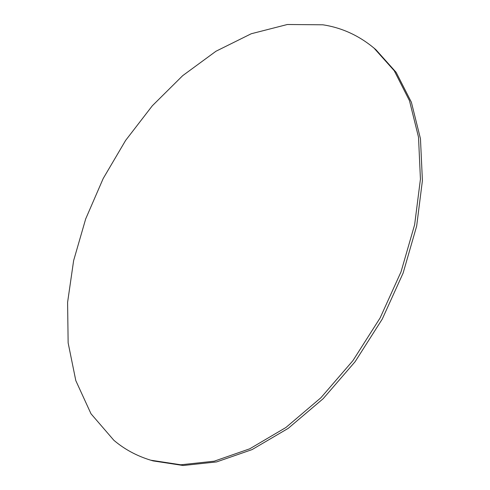 <?xml version="1.0" encoding="UTF-8"?>
<svg xmlns="http://www.w3.org/2000/svg" width="490" height="490" viewBox="0 0 490 490"><rect width="100%" height="100%" fill="white"/><g stroke="black" fill="none" stroke-linecap="round" stroke-linejoin="round"><path stroke-width="0.73" d="M322.873 24.8L287.367 24.5L251.248 33.749L215.968 51.242L182.684 75.668L152.317 105.785L125.612 140.428L103.206 178.489L85.689 218.907L73.629 260.594L67.589 302.367L68.141 342.884L75.809 380.62L90.993 413.768L113.876 440.302C124.491 449.305 136.777 455.939 150.73 460.202L180.816 464.783L214.216 461.188L249.747 448.803L285.903 427.501L320.913 397.745L352.916 360.64L380.124 317.924L401.041 271.797L414.632 224.726L420.432 179.144L418.521 137.225L409.481 100.695L394.254 70.75L373.974 48.057C358.711 35.433 341.677 27.679 322.873 24.8M150.73 460.202L153.076 460.9L183.174 465.5L216.568 461.929L252.081 449.593L288.2 428.364L323.167 398.695L355.115 361.694L382.261 319.082L403.123 273.065L416.659 226.092L422.411 180.602L420.463 138.744L411.392 102.263L396.141 72.342L375.848 49.643L373.974 48.057"/></g></svg>
